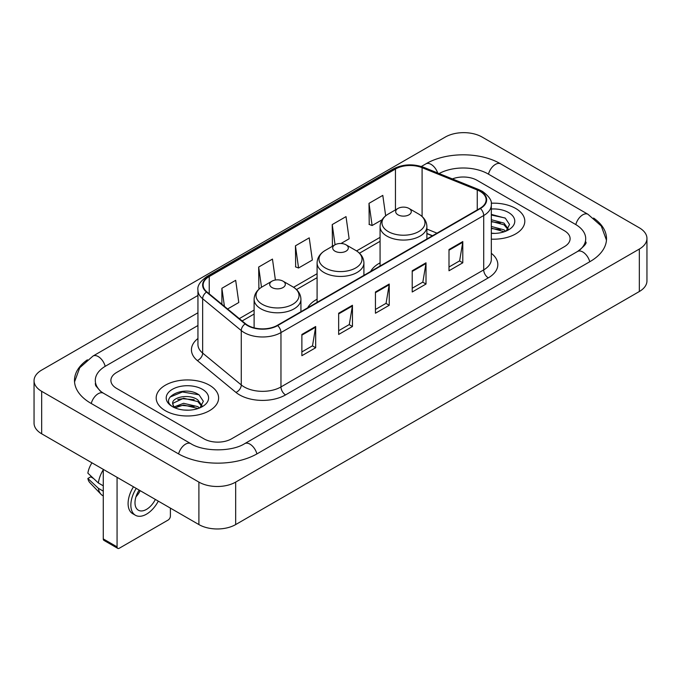 <?xml version="1.0" encoding="UTF-8"?>
<svg xmlns="http://www.w3.org/2000/svg" width="681" height="681" viewBox="0 0 681 681"><rect width="100%" height="100%" fill="white"/><g stroke="black" fill="none" stroke-linecap="round" stroke-linejoin="round"><path stroke-width="1.02" d="M317.091 299.214A34.459 19.894 0 0 0 307.633 307.846M380.075 262.849A34.459 19.894 0 0 0 370.617 271.481M432.392 235.813L426.893 233.592M515.662 208.446A31.207 18.021 0 0 0 491.214 203.219A31.207 18.021 0 0 1 515.662 208.446A31.207 18.021 0 0 1 524.804 221.18A31.207 18.021 0 0 0 515.662 208.446M209.476 385.216A31.207 18.021 0 0 0 175.46 381.309A31.207 18.021 0 0 0 156.196 397.959A31.207 18.021 0 0 0 165.338 410.703A31.207 18.021 0 0 0 199.346 414.61A31.207 18.021 0 0 0 218.618 397.959A31.207 18.021 0 0 0 209.476 385.216A31.207 18.021 0 0 0 175.46 381.309A31.207 18.021 0 0 0 156.196 397.959A31.207 18.021 0 0 0 165.338 410.703A31.207 18.021 0 0 0 199.346 414.61A31.207 18.021 0 0 0 218.618 397.959A31.207 18.021 0 0 0 209.476 385.216M480.028 191.318A20.805 12.011 180 0 1 486.123 199.814A20.805 12.011 180 0 1 480.028 208.309L277.286 325.365A20.805 12.011 180 0 1 245.535 323.756L206.905 291.911A20.805 12.011 180 0 1 203.142 285.024A20.805 12.011 180 0 1 209.237 276.529L395.448 169.024A20.805 12.011 180 0 1 422.092 167.679L477.253 189.973A20.805 12.011 180 0 1 480.028 191.318M480.403 191.106A21.324 12.309 0 0 0 477.551 189.727L422.39 167.432A21.324 12.309 0 0 0 395.082 168.811L208.871 276.316A21.324 12.309 0 0 0 206.479 292.081L245.1 323.935A21.324 12.309 0 0 0 277.652 325.578L480.403 208.522A21.324 12.309 0 0 0 480.403 191.106M301.879 334.465L301.879 355.703L315.678 347.744L315.678 326.505L301.879 334.465M301.879 351.932L312.502 345.803L315.618 327.212A5.201 3.005 -120 0 0 315.678 326.505M312.409 345.854L315.678 347.744M338.661 313.234L338.661 334.465L352.452 326.505L352.452 305.275L338.661 313.234M338.661 330.702L349.285 324.565L352.4 305.973A5.201 3.005 -120 0 0 352.452 305.275M349.191 324.624L352.452 326.505M449 249.527L449 270.766L462.791 262.806L462.791 241.568L449 249.527M449 266.995L459.624 260.866L462.74 242.274A5.201 3.005 -120 0 0 462.791 241.568M459.53 260.917L462.791 262.806M412.218 270.766L412.218 291.996L426.008 284.037L426.008 262.806L412.218 270.766M412.218 288.233L422.841 282.096L425.957 263.504A5.201 3.005 -120 0 0 426.008 262.806M422.748 282.155L426.008 284.037M375.444 291.996L375.444 313.234L389.234 305.275L389.234 284.037L375.444 291.996M375.444 309.463L386.067 303.334L389.174 284.743A5.201 3.005 -120 0 0 389.234 284.037M385.974 303.385L389.234 305.275M491.324 239.15A31.207 18.021 0 0 0 524.804 221.18A31.207 18.021 0 0 1 491.324 239.15M203.959 438.836A19.502 11.262 0 0 0 231.54 438.836L564.396 246.667A19.502 11.262 0 0 0 570.108 238.699A19.502 11.262 0 0 0 564.396 230.74L477.04 180.303A19.502 11.262 0 0 0 452.38 178.916A19.502 11.262 0 0 1 477.04 180.303L564.396 230.74A19.502 11.262 0 0 1 570.108 238.699A19.502 11.262 0 0 1 564.396 246.667L231.54 438.836A19.502 11.262 0 0 1 203.959 438.836L116.604 388.4L203.959 438.836M197.941 325.518L116.604 372.481A19.502 11.262 0 0 0 110.892 380.441A19.502 11.262 0 0 0 116.604 388.4A19.502 11.262 0 0 1 110.892 380.441A19.502 11.262 0 0 1 116.604 372.481L197.941 325.518M227.599 308.97L238.793 302.509L235.677 280.317L221.887 288.284L221.887 304.262M341.002 243.492L349.132 238.801L346.016 216.618L332.226 224.577L332.447 245.688M385.667 215.817L382.799 195.379L369 203.347L369.23 224.449M275.396 280.019L272.46 259.086L258.669 267.046L258.891 288.157M295.443 245.815L298.559 267.999L312.349 260.04L309.234 237.848L295.443 245.815L295.665 266.918M298.559 267.999L295.443 266.841M333.06 245.918L332.226 245.603M332.226 224.577L335.061 244.76M369 203.347L372.115 225.53L382.092 219.776M372.115 225.53L369 224.372M259.767 288.489L258.669 288.072M258.669 267.046L261.504 287.254M221.887 288.284L224.424 306.356M579.225 250.438A35.106 20.268 0 0 0 585.711 238.699A35.106 20.268 0 0 0 575.428 224.364L488.081 173.936A35.106 20.268 0 0 0 439.109 173.553M197.941 312.775L105.572 366.106A35.106 20.268 0 0 0 95.289 380.441A35.106 20.268 0 0 0 101.775 392.179M198.903 482.097A26.006 15.016 0 0 0 235.677 482.097L639.331 249.05A26.006 15.016 0 0 0 646.95 238.435A26.006 15.016 0 0 0 639.331 227.82L482.097 137.043A26.006 15.016 0 0 0 445.323 137.043L41.669 370.089A26.006 15.016 0 0 0 34.05 380.705A26.006 15.016 0 0 0 41.669 391.32L198.903 482.097L198.903 524.574A26.006 15.016 0 0 0 235.677 524.574L639.331 291.519A26.006 15.016 0 0 0 646.95 280.904L646.95 238.435M34.05 380.705L34.05 423.173A26.006 15.016 0 0 0 41.669 433.797L198.903 524.574M87.415 359.798A55.919 32.279 0 0 0 74.484 380.441A55.919 32.279 0 0 0 90.862 403.271L178.209 453.699A55.919 32.279 0 0 0 257.29 453.699L590.138 261.53A55.919 32.279 0 0 0 606.516 238.699A55.919 32.279 0 0 0 593.585 218.056M432.333 235.847L426.893 233.651M491.324 233.191L494.968 233.396M491.324 226.45L503.983 229.846L505.702 231.225M491.324 228.135L504.289 231.744M491.324 219.708L503.983 223.104L508.205 228.935M491.324 221.393L503.983 224.79L507.873 229.378M491.324 233.353A21.196 12.241 0 0 0 508.579 229.837A21.196 12.241 0 0 0 508.579 212.532A21.196 12.241 0 0 0 491.324 209.016M506.204 231.021L509.524 224.5L505.328 218.167L491.324 214.379M491.324 215.034L505.038 217.98M491.324 221.776L500.348 222.934M491.324 228.518L500.348 229.676M397.968 214.813A7.806 4.503 0 0 0 409 214.813A7.806 4.503 0 0 0 409 208.446L418.687 214.038A21.503 12.411 0 0 1 418.687 231.591A21.503 12.411 0 0 1 388.281 231.591A21.503 12.411 0 0 1 388.281 214.038C382.986 217.179 380.253 221.359 380.075 226.569A23.409 13.509 0 0 0 386.936 236.12A23.409 13.509 0 0 0 412.439 239.048A23.409 13.509 0 0 0 426.893 226.569C426.715 221.359 423.982 217.179 418.687 214.038L409 208.446A7.806 4.503 0 0 0 397.968 208.446A7.806 4.503 0 0 0 397.968 214.813M334.984 251.178A7.806 4.503 0 0 0 346.016 251.178A7.806 4.503 0 0 0 346.016 244.802L355.703 250.395A21.503 12.411 0 0 1 355.703 267.956A21.503 12.411 0 0 1 325.297 267.956A21.503 12.411 0 0 1 325.297 250.395C320.002 253.545 317.269 257.724 317.091 262.934A23.409 13.509 0 0 0 323.952 272.485A23.409 13.509 0 0 0 349.455 275.413A23.409 13.509 0 0 0 363.909 262.934C363.731 257.724 360.998 253.545 355.703 250.395L346.016 244.802A7.806 4.503 0 0 0 334.984 244.802A7.806 4.503 0 0 0 334.984 251.178M272 287.544A7.806 4.503 0 0 0 283.032 287.544A7.806 4.503 0 0 0 283.032 281.168L292.719 286.761A21.503 12.411 0 0 1 292.719 304.322A21.503 12.411 0 0 1 262.313 304.322A21.503 12.411 0 0 1 262.313 286.761C257.018 289.91 254.285 294.081 254.107 299.291A23.409 13.509 0 0 0 260.968 308.851A23.409 13.509 0 0 0 286.471 311.779A23.409 13.509 0 0 0 300.925 299.291C300.747 294.081 298.014 289.91 292.719 286.761L283.032 281.168A7.806 4.503 0 0 0 272 281.168A7.806 4.503 0 0 0 272 287.544M117.064 546.869A3.252 1.873 120 0 0 117.736 548.358L103.946 540.391A3.252 1.873 -60 0 1 103.274 538.901L117.064 546.869L117.064 477.321M103.274 469.362L103.274 538.901M117.736 548.358A3.252 1.873 120 0 0 119.362 548.196L168.096 520.063A3.252 1.873 120 0 0 170.395 516.079L170.395 508.111M139.179 490.09A16.25 9.381 120 0 0 138.362 510.197A16.25 9.381 120 0 0 146.492 509.388A16.25 9.381 120 0 0 155.362 499.437M135.987 496.789A16.25 9.381 120 0 0 140.192 490.678M133.485 486.804A22.107 12.76 120 0 0 132.676 513.67L135.434 515.262A22.107 12.76 120 0 0 146.492 514.164A22.107 12.76 120 0 0 158.298 501.131M136.243 488.396A22.107 12.76 120 0 0 135.434 515.262M103.274 469.788A21.451 12.386 120 0 0 98.387 483.008L87.866 473.159A16.906 9.764 120 0 1 91.961 462.833M103.274 485.825L98.387 483.008M93.561 478.496L90.692 476.836L87.866 478.471L98.387 488.32L103.274 491.137M98.387 488.32A21.451 12.386 120 0 0 101.035 494.312A21.451 12.386 120 0 0 102.661 495.589L103.274 495.938M87.866 478.471A16.906 9.764 120 0 0 89.866 482.676L101.035 494.312M183.879 410.03L188.782 410.175M174.14 406.915L183.606 403.305L197.796 406.625L199.516 408.004M175.008 407.825L183.606 404.991L198.103 408.523M174.285 407.57L172.77 404.012A14.693 8.487 0 0 0 175.136 407.936M202.019 405.714L197.796 399.883C188.977 393.303 170.829 397.363 172.77 404.012L172.71 403.365M172.804 404.216L173.212 403.126L183.606 398.249L197.796 401.569L201.687 406.157M200.018 407.791L203.338 401.279L199.133 394.946C184.262 384.254 157.839 398.342 173.102 406.983L173.859 407.442M202.393 389.302A21.196 12.241 0 0 0 172.421 389.302A21.196 12.241 0 0 0 172.421 406.617A21.196 12.241 0 0 0 202.393 406.608A21.196 12.241 0 0 0 202.393 389.302M170.003 397.074L182.448 391.967L198.852 394.759M177.775 399.551L182.448 398.708L194.153 399.713M177.775 406.293L182.448 405.45L194.153 406.455M491.324 253.323A32.509 18.77 180 0 1 488.311 277.857L285.56 394.903A6.504 3.754 60 0 1 280.964 386.944L483.706 269.889A26.006 15.016 0 0 0 491.324 259.274L491.324 204.913A26.006 15.016 180 0 1 483.706 215.528A6.504 3.754 -120 0 0 480.403 208.522M285.56 394.903A32.509 18.77 180 0 1 239.584 394.903A32.509 18.77 180 0 1 235.941 392.401L197.32 360.555A32.509 18.77 180 0 1 197.941 338.525M244.181 386.944A26.006 15.016 0 0 0 280.964 386.944L280.964 332.583A26.006 15.016 180 0 1 241.27 330.574L202.649 298.729A26.006 15.016 180 0 1 197.941 290.115L197.941 344.475A26.006 15.016 0 0 0 202.649 353.09L241.27 384.935A26.006 15.016 0 0 0 244.181 386.944M491.324 204.913C492.193 200.852 489.205 196.315 482.361 191.318L478.947 189.659A6.504 3.047 112 0 0 477.551 189.727M478.947 189.659L423.786 167.356C413.009 163.551 402.786 164.104 393.116 169.016A6.504 3.754 60 0 1 395.082 168.811M208.871 276.316A6.504 3.754 -120 0 0 206.905 276.529C200.154 281.372 197.167 285.909 197.941 290.115M206.479 292.081A6.504 4.35 129.5 0 0 202.649 298.729L202.649 353.09A6.504 4.35 -50.5 0 1 197.32 360.555M423.786 167.356A6.504 3.047 112 0 0 422.39 167.432M245.1 323.935A6.504 4.35 129.5 0 0 241.27 330.574L241.27 384.935A6.504 4.35 -50.5 0 1 235.941 392.401M277.652 325.578A6.504 3.754 60 0 1 280.964 332.583L483.706 215.528L483.706 269.889A6.504 3.754 60 0 0 488.311 277.857M209.237 276.529L209.237 293.834M477.253 189.973L477.253 209.91M422.092 167.679L422.092 216.49M436.989 233.157L426.893 229.071M395.448 169.024L395.448 209.901M380.075 237.354L356.572 250.923M317.091 273.711L293.588 287.288M254.107 310.076L239.303 318.623M375.444 292.677L389.174 284.743M412.218 271.438L425.957 263.504M449 250.208L462.74 242.274M338.661 313.907L352.4 305.973M301.879 335.137L315.618 327.212M256.899 453.921A10.402 6.01 -120 0 0 244.726 443.629C231.94 451.903 203.559 451.903 190.765 443.629L103.418 393.201L100.345 391.158L95.723 385.701L95.289 383.624M178.601 453.921A10.402 6.01 -60 0 1 185.564 444.148A10.402 6.01 -60 0 1 190.765 443.629M91.254 403.492A10.402 6.01 -60 0 1 98.217 393.712A10.402 6.01 -60 0 1 103.418 393.201M74.544 381.905L79.72 367.757L93.016 356.035A10.402 6.01 60 0 1 105.18 366.335M421.326 166.487L425.872 163.866A10.402 6.01 60 0 1 437.687 172.983M425.872 163.866C446.157 151.795 480.343 151.795 500.637 163.866A10.402 6.01 120 0 0 495.436 164.385A10.402 6.01 120 0 0 488.473 174.166M606.456 240.163L601.28 226.024L587.984 214.294A10.402 6.01 120 0 0 582.783 214.813A10.402 6.01 120 0 0 575.82 224.594M589.746 261.751A10.402 6.01 -120 0 0 577.582 251.459L244.726 443.629M235.677 524.574L235.677 482.097M41.669 433.797L41.669 391.32M639.331 291.519L639.331 249.05M393.116 169.016L206.905 276.529M380.075 241.312L359.483 253.204M317.091 277.669L296.499 289.561M254.107 314.035L242.13 320.955M432.537 235.728L426.893 233.447M93.016 356.035L197.941 295.46M585.711 241.883C587.158 242.938 584.451 246.13 577.582 251.459M500.637 163.866L587.984 214.294M426.893 238.988L426.893 226.569M380.075 266.016L380.075 226.569M397.968 208.446L388.281 214.038M363.909 275.354L363.909 262.934M317.091 302.381L317.091 262.934M334.984 244.802L325.297 250.395M300.925 311.719L300.925 299.291M254.107 327.842L254.107 299.291M272 281.168L262.313 286.761"/></g></svg>
